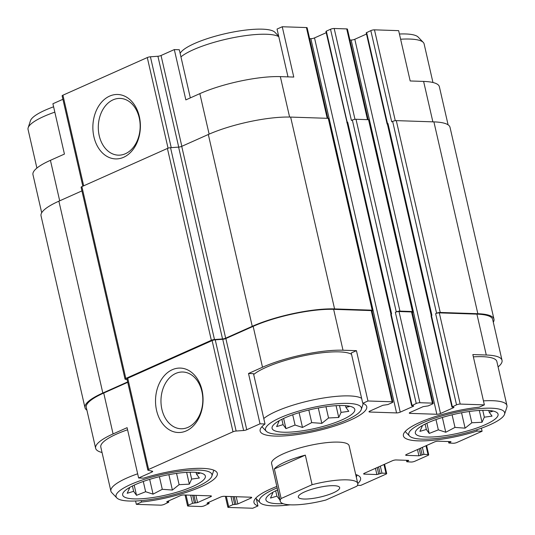<?xml version="1.0" encoding="UTF-8"?>
<svg xmlns="http://www.w3.org/2000/svg" width="535" height="535" viewBox="0 0 535 535"><rect width="100%" height="100%" fill="white"/><g stroke="black" fill="none" stroke-linecap="round" stroke-linejoin="round"><path stroke-width="0.8" d="M116.837 497.924A49.193 11.235 -12.9 0 1 141.996 480.102A49.193 11.235 -12.9 0 1 198.666 470.091A49.193 11.235 -12.9 0 1 211.86 476.163A49.193 11.235 -12.9 0 1 166.512 496.513A49.193 11.235 -12.9 0 1 116.837 497.924L111.728 492.601A53.018 12.104 -12.9 0 1 110.885 491.11L100.801 447.079A53.018 12.104 -12.9 0 1 127.571 429.765M127.738 382.324L103.723 393.044L113.086 433.925L127.096 427.672L138.618 477.989L143.607 478.156A54.677 12.486 -12.9 0 1 217.304 473.355A54.677 12.486 -12.9 0 1 141.548 502.031L136.345 504.351L135.576 500.994M113.086 433.925A58.322 13.315 167.1 0 0 95.631 448.263A58.322 13.315 167.1 0 0 102.038 452.49M41.697 212.763L32.969 174.664A58.322 13.315 167.1 0 1 50.424 160.326L64.427 154.073L52.905 103.757L62.916 99.289M141.548 502.031L141.227 500.626M234.27 496.654L236.029 504.331L232.852 504.672L228.652 506.545A2.648 0.609 167.1 0 0 227.857 507.2A2.648 0.609 167.1 0 0 228.572 507.441L252.747 508.25L257.957 505.929L256.318 498.78M357.44 485.319L360.684 485.426L385.895 474.177A2.648 0.609 167.1 0 0 386.691 473.522A2.648 0.609 167.1 0 0 385.976 473.281L381.943 473.147L376.887 474.545L364.348 474.124A2.648 0.609 167.1 0 1 363.633 473.883A2.648 0.609 167.1 0 1 364.429 473.234L392.443 460.729A2.648 0.609 167.1 0 1 396.107 459.953L408.64 460.374L406.801 461.772L411.194 462.026A2.648 0.609 167.1 0 0 414.852 461.25L427.926 455.419A2.648 0.609 167.1 0 0 428.716 454.763A2.648 0.609 167.1 0 0 428 454.523L423.974 454.389L418.912 455.787L406.379 455.372A2.648 0.609 167.1 0 1 405.664 455.124A2.648 0.609 167.1 0 1 406.453 454.476L434.473 441.97A2.648 0.609 167.1 0 1 438.132 441.194L450.664 441.616L451.025 441.736L450.63 442.064L448.832 443.013L453.219 443.268A2.648 0.609 167.1 0 0 456.877 442.498L482.095 431.243L477.1 431.076L476.805 429.772M253.69 374.493A53.018 12.104 -12.9 0 1 339.27 351.883A53.018 12.104 -12.9 0 1 351.528 354.29M265.019 423.974L253.496 373.657L248.507 373.49L262.511 367.237A58.322 13.315 167.1 0 1 343.009 350.218L356.437 350.666L351.234 352.993L362.757 403.31A54.677 12.486 -12.9 0 1 366.736 406.667A54.677 12.486 -12.9 0 1 316.225 431.043A54.677 12.486 -12.9 0 1 260.137 431.083A54.677 12.486 -12.9 0 1 265.019 423.974L260.03 423.807L248.507 373.49M498.098 366.923A58.322 13.315 167.1 0 0 502.031 360.336A58.322 13.315 167.1 0 0 486.275 355.013L472.84 354.565L484.369 404.881L460.187 404.072A2.648 0.609 167.1 0 0 456.529 404.848L451.935 407.048L453.994 407.336L453.593 407.663L440.519 413.495A2.648 0.609 167.1 0 1 436.861 414.271L409.997 413.368A2.648 0.609 167.1 0 1 409.282 413.127A2.648 0.609 167.1 0 1 410.077 412.478L423.152 406.64L428.154 405.911L432.354 404.039A2.648 0.609 167.1 0 0 433.149 403.383A2.648 0.609 167.1 0 0 432.434 403.143L419.895 402.721A2.648 0.609 167.1 0 0 416.237 403.497L411.636 405.697L413.695 405.985L413.301 406.312L400.227 412.144A2.648 0.609 167.1 0 1 396.569 412.92L369.705 412.024A2.648 0.609 167.1 0 1 368.989 411.783A2.648 0.609 167.1 0 1 369.779 411.127L382.859 405.289L387.855 404.567L392.061 402.688A2.648 0.609 167.1 0 0 392.857 402.039A2.648 0.609 167.1 0 0 392.135 401.792L367.96 400.983L362.757 403.31M473.368 356.852A53.018 12.104 -12.9 0 1 482.537 356.684A53.018 12.104 -12.9 0 1 496.861 361.52L506.946 405.543A53.018 12.104 -12.9 0 1 506.839 407.255L504.552 414.271A49.193 11.235 -12.9 0 1 459.211 434.621A49.193 11.235 -12.9 0 1 409.536 436.038A49.193 11.235 -12.9 0 1 434.694 418.209A49.193 11.235 -12.9 0 1 491.364 408.205A49.193 11.235 -12.9 0 1 504.552 414.271M356.437 350.666L367.96 400.983M287.99 76.873L277.043 29.071L282.253 26.75L293.775 77.067L280.34 76.619A58.322 13.315 167.1 0 0 199.849 93.638L209.125 134.131M190.333 97.885L179.312 49.742L174.316 49.574L185.846 99.891L199.849 93.638M431.27 315.61L387.373 123.966A1.986 0.455 167.1 0 1 387.969 123.478L387.106 124.013L366.221 32.816L370.822 30.615A2.648 0.609 167.1 0 1 374.48 29.84L398.655 30.649L410.178 80.966L423.613 81.414L432.868 121.846M477.1 431.076A54.677 12.486 -12.9 0 1 403.403 435.878A54.677 12.486 -12.9 0 1 479.159 407.209L484.369 404.881M481.393 428.194L482.095 431.243M392.857 402.039L371.965 310.835A2.648 0.609 167.1 0 0 371.25 310.594L333.639 309.337A58.322 13.315 167.1 0 0 253.149 326.357L225.864 338.535L246.755 429.732L260.03 423.807M151.666 471.061L151.893 472.064L138.618 477.989M103.723 393.044A58.322 13.315 167.1 0 0 86.269 407.382L95.631 448.263M136.345 504.351L160.52 505.16A2.648 0.609 167.1 0 0 164.178 504.385L168.779 502.184L166.719 501.897L167.114 501.576L180.195 495.738A2.648 0.609 167.1 0 1 183.853 494.962L210.716 495.865A2.648 0.609 167.1 0 1 211.432 496.106A2.648 0.609 167.1 0 1 210.636 496.761L197.562 502.592L192.56 503.321L188.353 505.2A2.648 0.609 167.1 0 0 187.564 505.849A2.648 0.609 167.1 0 0 188.28 506.09L200.812 506.511A2.648 0.609 167.1 0 0 204.477 505.735L209.071 503.535L207.012 503.248L207.413 502.92L220.487 497.089A2.648 0.609 167.1 0 1 224.145 496.313L251.009 497.216A2.648 0.609 167.1 0 1 251.724 497.456A2.648 0.609 167.1 0 1 250.928 498.105L237.854 503.943L236.029 504.331M502.031 360.336L492.668 319.448A58.322 13.315 167.1 0 0 476.912 314.132L439.302 312.875A2.648 0.609 167.1 0 0 435.644 313.644L456.529 404.848M280.24 501.235L271.593 463.497A39.764 9.082 -12.9 0 1 294.945 449.413A39.764 9.082 -12.9 0 1 338.374 442.111A39.764 9.082 -12.9 0 1 349.121 445.742L357.761 483.479A39.764 9.082 -12.9 0 1 356.872 486.195L325.895 500.018A39.764 9.082 -12.9 0 1 290.98 504.859A39.764 9.082 -12.9 0 1 280.24 501.235A39.764 9.082 -12.9 0 1 281.122 498.52L312.099 484.697A39.764 9.082 -12.9 0 1 357.761 483.479M257.957 505.929A54.677 12.486 -12.9 0 1 253.978 502.566A54.677 12.486 -12.9 0 1 276.849 486.435M355.708 474.498A54.677 12.486 -12.9 0 1 360.57 478.156A54.677 12.486 -12.9 0 1 357.781 483.56M225.864 338.535A2.648 0.609 167.1 0 1 222.734 339.29L243.619 430.494A2.648 0.609 167.1 0 0 246.755 429.732M243.619 430.494L236.136 431.029A2.648 0.609 167.1 0 0 233.006 431.785L148.63 469.442A2.648 0.609 167.1 0 0 147.841 470.091A2.648 0.609 167.1 0 0 148.155 470.292L152.368 471.215A2.648 0.609 167.1 0 1 152.689 471.415A2.648 0.609 167.1 0 1 151.893 472.064M81.929 190.895L58.89 201.18A59.646 13.622 167.1 0 0 41.041 215.846L84.978 407.677A59.646 13.622 167.1 0 0 86.904 410.164M372.026 311.109L372.106 311.069A2.648 0.609 167.1 0 0 372.902 310.42L328.965 118.583A2.648 0.609 167.1 0 0 328.249 118.342L290.639 117.085A59.646 13.622 167.1 0 0 208.322 134.492L181.733 146.356A2.648 0.609 167.1 0 1 178.603 147.118L170.545 147.693A2.648 0.609 167.1 0 0 167.408 148.449L81.888 186.621A2.648 0.609 167.1 0 0 81.099 187.27L125.029 379.108A2.648 0.609 167.1 0 0 125.35 379.302L127.136 379.696M493.303 322.237A59.646 13.622 167.1 0 0 493.959 319.154L450.022 127.323A59.646 13.622 167.1 0 0 433.905 121.88L396.301 120.622A2.648 0.609 167.1 0 0 392.643 121.398L391.707 121.813L370.822 30.615M412.324 312.453L412.398 312.42A2.648 0.609 167.1 0 0 413.194 311.771L369.257 119.934A2.648 0.609 167.1 0 0 368.541 119.693L356.009 119.272A2.648 0.609 167.1 0 0 352.344 120.047L351.415 120.462L330.523 29.264L326.323 31.137L325.929 31.465L347.121 122.782M387.969 123.478L431.906 315.316L431.043 315.851L451.935 407.048M326.323 31.137L347.208 122.341L347.676 122.127L391.613 313.965L390.751 314.5L411.636 405.697M222.734 339.29L215.244 339.825A2.648 0.609 167.1 0 0 212.114 340.588L127.745 378.238A2.648 0.609 167.1 0 0 126.949 378.894L147.841 470.091M172.283 369.705A32.234 23.761 -88.1 0 0 163.128 424.375A32.234 23.761 -88.1 0 0 202.464 406.814A32.234 23.761 -88.1 0 0 172.283 369.705M493.959 319.154A59.646 13.622 167.1 0 0 477.842 313.717L440.238 312.453A2.648 0.609 167.1 0 0 436.58 313.229L435.644 313.644M366.502 34.039L354.805 39.262L440.519 413.495M349.923 39.991L351.147 40.038A2.648 0.609 167.1 0 0 354.805 39.262M433.149 403.383L412.258 312.186A2.648 0.609 167.1 0 0 411.542 311.945L399.01 311.524A2.648 0.609 167.1 0 0 395.352 312.3L416.237 403.497M413.194 311.771A2.648 0.609 167.1 0 0 412.478 311.524L399.939 311.109A2.648 0.609 167.1 0 0 396.281 311.878L395.352 312.3M326.21 32.695L314.513 37.911L400.227 412.144M309.625 38.647L310.855 38.687A2.648 0.609 167.1 0 0 314.513 37.911M372.902 310.42A2.648 0.609 167.1 0 0 372.186 310.18L334.576 308.916A59.646 13.622 167.1 0 0 252.252 326.323L225.67 338.187A2.648 0.609 167.1 0 1 222.54 338.949L214.482 339.524A2.648 0.609 167.1 0 0 211.345 340.287L125.825 378.452A2.648 0.609 167.1 0 0 125.029 379.108M127.644 381.936L102.827 393.011A59.646 13.622 167.1 0 0 84.978 407.677M347.676 122.127A1.986 0.455 167.1 0 0 347.081 122.622L390.971 314.259M347.208 122.341L346.814 122.662M327.875 118.329L307.143 27.8A2.648 0.609 167.1 0 0 306.428 27.559L282.253 26.75M174.316 49.574L161.042 55.5L181.84 146.309M82.818 186.207L62.127 95.859A2.648 0.609 167.1 0 1 62.923 95.203L147.292 57.553A2.648 0.609 167.1 0 1 150.422 56.79L157.912 56.255A2.648 0.609 167.1 0 0 161.042 55.5M109.621 96.106A32.234 23.761 -88.1 0 0 100.466 150.77A32.234 23.761 -88.1 0 0 139.802 133.215A32.234 23.761 -88.1 0 0 109.621 96.106M448.096 124.836L439.369 86.737A58.322 13.315 167.1 0 0 423.613 81.414M368.174 119.68L347.436 29.151A2.648 0.609 167.1 0 0 346.72 28.91L334.188 28.489A2.648 0.609 167.1 0 0 330.523 29.264M175.727 373.443A28.388 20.918 -88.1 0 0 161.135 404.56A28.388 20.918 -88.1 0 0 180.944 428.756A28.388 20.918 -88.1 0 0 202.805 401.083A28.388 20.918 -88.1 0 0 182.843 372.012A28.388 20.918 -88.1 0 0 175.727 373.443M113.059 99.844A28.388 20.918 -88.1 0 0 98.467 130.961A28.388 20.918 -88.1 0 0 118.282 155.157A28.388 20.918 -88.1 0 0 140.143 127.484A28.388 20.918 -88.1 0 0 120.181 98.413A28.388 20.918 -88.1 0 0 113.059 99.844M486.589 410.332A42.419 9.684 -12.9 0 1 493.604 411.181A42.419 9.684 -12.9 0 1 458.869 433.116A42.419 9.684 -12.9 0 1 418.042 428.488A42.419 9.684 -12.9 0 1 486.589 410.332M483.446 400.875A53.018 12.104 -12.9 0 1 492.621 400.708A53.018 12.104 -12.9 0 1 506.946 405.543M421.025 426.362L422.209 426.308L419.908 431.384L426.341 429.451L429.224 433.43L438.339 429.852L445.762 432.253L454.984 427.405L465.089 428.16L471.816 422.77L482.028 422.262L484.329 417.186L492.046 416.13L489.164 412.151L492.454 411.408L490.348 410.606M348.098 403.403A49.193 11.235 -12.9 0 1 361.285 409.476A49.193 11.235 -12.9 0 1 315.944 429.826A49.193 11.235 -12.9 0 1 266.263 431.237A49.193 11.235 -12.9 0 1 291.421 413.415A49.193 11.235 -12.9 0 1 348.098 403.403M343.323 405.537A42.419 9.684 -12.9 0 1 350.338 406.386A42.419 9.684 -12.9 0 1 315.596 428.314A42.419 9.684 -12.9 0 1 274.776 423.693A42.419 9.684 -12.9 0 1 343.323 405.537M263.775 418.524A53.018 12.104 -12.9 0 1 349.355 395.913A53.018 12.104 -12.9 0 1 361.613 398.314M277.752 421.567L278.942 421.513L276.642 426.589L283.075 424.65L285.957 428.629L295.066 425.051L302.489 427.452L311.718 422.61L321.823 423.366L328.55 417.975L338.762 417.467L341.062 412.391L348.78 411.335L345.898 407.349L349.188 406.613L347.081 405.811M400.621 39.222A53.018 12.104 -12.9 0 1 409.79 39.055A53.018 12.104 -12.9 0 1 423.272 42.399A53.018 12.104 -12.9 0 1 424.115 43.89L432.962 82.51M399.424 34.006A49.193 11.235 -12.9 0 1 405.657 33.966A49.193 11.235 -12.9 0 1 418.163 37.075L423.272 42.399M180.944 56.87A53.018 12.104 -12.9 0 1 266.524 34.26A53.018 12.104 -12.9 0 1 278.782 36.661M180.148 53.386A49.193 11.235 -12.9 0 1 212.87 36.915A49.193 11.235 -12.9 0 1 262.384 29.171A49.193 11.235 -12.9 0 1 274.896 32.274L278.681 36.219M290.117 504.826A49.193 11.235 -12.9 0 1 260.104 502.726A49.193 11.235 -12.9 0 1 277.183 487.907M283.062 503.649A42.419 9.684 -12.9 0 1 268.617 495.176A42.419 9.684 -12.9 0 1 277.632 489.853M193.891 472.224A42.419 9.684 -12.9 0 1 200.913 473.074A42.419 9.684 -12.9 0 1 166.171 495.002A42.419 9.684 -12.9 0 1 125.35 490.381A42.419 9.684 -12.9 0 1 193.891 472.224M110.885 491.11A53.018 12.104 -12.9 0 1 137.655 473.796M36.902 168.077L28.054 129.457A53.018 12.104 -12.9 0 1 28.161 127.745A53.018 12.104 -12.9 0 1 54.824 112.136M28.161 127.745L30.448 120.729A49.193 11.235 -12.9 0 1 53.607 106.806M271.593 493.049L272.776 492.996L270.483 498.072L276.909 496.139L279.965 500.038M128.326 488.254L129.51 488.201L127.216 493.277L133.643 491.337L136.525 495.323L145.64 491.739L153.063 494.139L162.286 489.298L172.39 490.053L179.118 484.663L189.337 484.155L191.63 479.079L199.354 478.022L196.472 474.043L199.756 473.301L197.649 472.499M272.643 492.421L272.776 492.996M275.685 490.782L276.909 496.139M277.458 489.933L279.792 500.118M422.075 425.733L422.209 426.308M425.111 424.094L426.341 429.451M426.89 423.238L429.224 433.43M435.978 419.567L438.339 429.852M442.371 417.467L445.762 432.253M452.095 414.806L454.984 427.405M461.565 412.766L465.089 428.16M469.235 411.502L471.816 422.77M479.327 410.465L482.028 422.262M482.757 410.318L484.329 417.186M488.776 410.452L489.164 412.151M278.809 420.931L278.942 421.513M281.845 419.3L283.075 424.65M283.624 418.444L285.957 428.629M292.712 414.772L295.066 425.051M299.105 412.666L302.489 427.452M308.829 410.011L311.718 422.61M318.292 407.971L321.823 423.366M325.969 406.707L328.55 417.975M336.06 405.664L338.762 417.467M339.491 405.523L341.062 412.391M345.51 405.657L345.898 407.349M129.376 487.619L129.51 488.201M132.419 485.987L133.643 491.337M134.191 485.131L136.525 495.323M143.286 481.46L145.64 491.739M149.673 479.353L153.063 494.139M159.397 476.698L162.286 489.298M168.866 474.659L172.39 490.053M176.537 473.395L179.118 484.663M186.635 472.351L189.337 484.155M190.059 472.211L191.63 479.079M196.077 472.345L196.472 474.043M304.669 491.879A21.206 4.842 -12.9 0 1 326.624 486.094A21.206 4.842 -12.9 0 1 339.671 487.619A21.206 4.842 -12.9 0 1 320.077 497.075A21.206 4.842 -12.9 0 1 298.323 497.089A21.206 4.842 -12.9 0 1 304.669 491.879M281.122 498.52L274.355 468.954A39.764 9.082 -12.9 0 1 305.331 455.131L312.099 484.697M274.355 468.954L305.331 455.131M371.25 310.594L392.135 401.792M333.639 309.337L343.009 350.218M253.149 326.357L262.511 367.237M476.912 314.132L486.275 355.013M439.302 312.875L460.187 404.072M215.244 339.825L236.136 431.029M212.114 340.588L233.006 431.785M127.745 378.238L148.63 469.442M168.197 501.094L168.425 502.064M166.987 501.636L167.081 502.017M210.429 495.858L210.636 496.761M195.904 495.37L197.562 502.592M193.971 495.303L195.73 502.98M192.633 495.256L194.386 502.933M190.701 495.196L192.56 503.321M186.033 495.035L188.353 505.2M208.489 502.439L208.717 503.415M207.286 502.987L207.373 503.368M250.721 497.202L250.928 498.105M236.202 496.721L237.854 503.943M232.926 496.607L234.684 504.284M230.993 496.54L232.852 504.672M226.325 496.386L228.652 506.545M383.969 464.514L385.976 473.281M380.338 466.132L381.943 473.147M378.599 466.908L380.117 473.535M377.195 467.53L378.713 474.157M375.456 468.306L376.887 474.545M364.174 473.355L364.348 474.124M408.499 460.367L408.6 460.822M406.941 460.314L407.202 461.444M425.994 445.755L428 454.523M422.369 447.374L423.974 454.389M420.624 448.149L422.142 454.777M419.226 448.778L420.744 455.399M417.487 449.554L418.912 455.787M406.199 454.596L406.379 455.372M450.523 441.616L450.63 442.064M448.972 441.562L449.226 442.692M392.643 121.398L436.58 313.229M366.615 32.488L387.507 123.685M431.437 315.523L452.329 406.72M453.493 407.209L453.593 407.663M351.147 40.038L436.861 414.271M409.823 412.599L409.997 413.368M411.542 311.945L432.434 403.143M399.01 311.524L419.895 402.721M352.344 120.047L396.281 311.878M391.145 314.172L412.037 405.376M413.194 405.858L413.301 406.312M310.855 38.687L396.569 412.92M369.524 411.248L369.705 412.024M328.249 118.342L372.186 310.18M290.639 117.085L334.576 308.916M208.322 134.492L252.252 326.323M181.733 146.356L225.67 338.187M178.603 147.118L222.54 338.949M170.545 147.693L214.482 339.524M167.408 148.449L211.345 340.287M81.888 186.621L125.825 378.452M58.89 201.18L102.827 393.011M433.905 121.88L477.842 313.717M396.301 120.622L440.238 312.453M368.541 119.693L412.478 311.524M356.009 119.272L399.939 311.109M306.428 27.559L327.213 118.309M280.34 76.619L289.602 117.058M157.912 56.255L178.717 147.105M150.422 56.79L171.233 147.64M147.292 57.553L168.057 148.202M62.923 95.203L83.674 185.819M50.424 160.326L59.693 200.819M374.48 29.84L395.285 120.683M346.72 28.91L367.505 119.659M334.188 28.489L354.993 119.338M168.498 500.961L168.779 502.184M185.077 495.009L187.564 505.849M208.79 502.305L209.071 503.535M225.375 496.353L227.857 507.2M384.565 464.246L386.691 473.522M406.466 460.301L406.801 461.772M426.596 445.488L428.716 454.763M448.497 441.542L448.832 443.013M409.536 436.038L405.176 431.498M361.285 409.476L363.232 403.49M266.263 431.237L261.909 426.696M356.33 477.247L357.072 474.98M260.104 502.726L255.75 498.185M211.86 476.163L213.806 470.178"/></g></svg>
